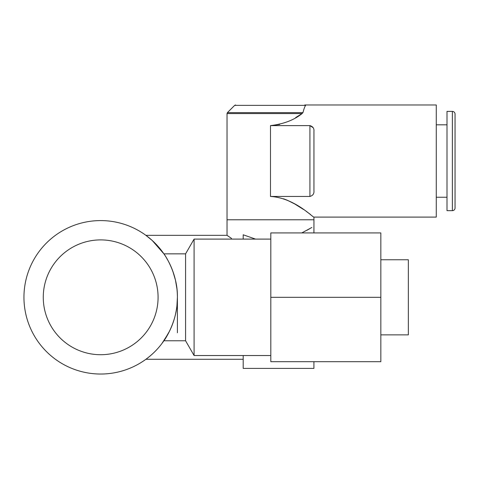 <?xml version="1.0" encoding="UTF-8"?>
<svg xmlns="http://www.w3.org/2000/svg" width="479" height="479" viewBox="0 0 479 479"><rect width="100%" height="100%" fill="white"/><g stroke="black" fill="none" stroke-linecap="round" stroke-linejoin="round"><path stroke-width="0.72" d="M100.674 354.717A57.408 57.408 0 0 0 158.082 297.309A57.408 57.408 0 0 0 100.674 239.901A57.408 57.408 0 0 0 43.266 297.309A57.408 57.408 0 0 0 100.674 354.717M380.835 334.869L408.348 334.869L408.348 259.756L380.835 259.756M270.815 239.099L194.091 239.099L194.091 355.526L270.815 355.526M169.512 331.193L163.902 340.767L185.577 340.767L185.577 253.852L163.902 253.852L152.256 240.512L145.909 235.339L149.161 237.853M163.902 340.767C164.034 340.922 177.948 321.158 177.398 297.375C177.96 273.413 164.028 253.708 163.902 253.852M185.577 340.767L194.091 355.526M185.577 253.852L194.091 239.099M279.73 124.42L270.485 125.606C283.592 124.061 294.118 120.043 302.075 113.571L302.962 112.619C303.973 108.721 304.878 106.296 305.668 105.356A1.341 1.317 -90 0 0 304.74 104.967L436.273 104.967L436.273 217.101L313.943 217.101L313.943 219.783L227.028 219.783L227.028 235.339L231.495 238.386M243.2 239.099L243.2 234.782L255.535 239.099M301.788 232.926L311.871 227.471M235.632 104.967L234.68 105.356L305.668 105.356L305.895 104.967L305.668 105.356C304.883 106.284 303.979 108.709 302.962 112.619L302.075 113.571L227.028 113.571L227.028 219.783L313.943 219.783L313.943 232.926M313.919 361.693L313.919 368.399L243.2 368.399L243.2 355.526M309.542 228.824L306.74 230.381M161.974 343.449L168.584 333.013M168.021 260.564L166.135 257.295M228.052 236.057L227.028 235.339L145.909 235.339M177.398 297.543L177.398 332.773M243.2 359.28L145.909 359.28M172.853 271.294L175.44 280.089M175.524 280.46L176.901 288.615M177.398 297.315L176.919 305.847M176.314 310.147L175.53 314.146M100.674 374.033A76.724 76.724 0 0 0 177.398 297.309A76.724 76.724 0 0 0 100.674 220.585A76.724 76.724 0 0 0 23.95 297.309A76.724 76.724 0 0 0 100.674 374.033M380.835 297.309L380.835 361.693L270.815 361.693L270.815 232.926L380.835 232.926L380.835 297.309L270.815 297.309M229.405 236.985L228.603 236.434M313.919 232.926L313.919 226.232M452.368 210.664A2.682 2.682 0 0 0 455.05 207.982L455.05 114.086A2.682 2.682 0 0 0 452.368 111.403L452.368 210.664L447.003 210.664L447.003 111.403L452.368 111.403M436.273 197.246L447.003 197.246M436.273 124.815L447.003 124.815M313.943 161.034L313.943 190.846C314.218 193.714 312.877 195.582 309.919 196.456L270.485 196.456C294.633 197.791 313.38 218.035 313.943 217.101C313.434 218.095 294.729 197.821 270.485 196.456L270.485 125.606L309.919 125.606C312.865 126.468 314.206 128.342 313.943 131.216L313.943 161.034M283.544 198.785L287.089 200.156M287.484 200.324L294.597 203.886M294.705 203.946L303.614 209.533M306.279 211.395L310.476 214.46M302.075 113.571L295.711 117.547M305.895 104.967L304.74 104.967M313.158 127.713L309.919 125.606L309.919 196.456M227.028 113.571L227.417 112.619L302.962 112.619M234.68 105.356L227.417 112.619"/></g></svg>
